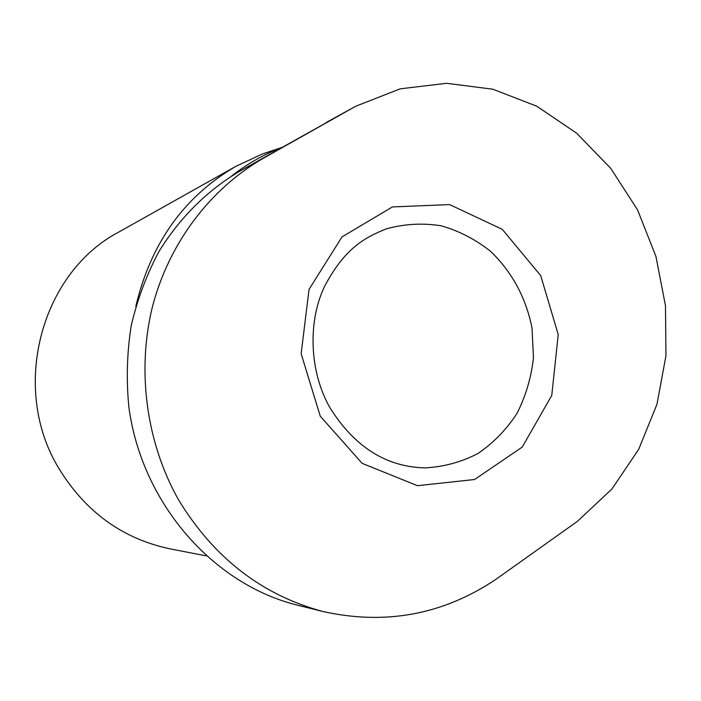 <?xml version="1.0" encoding="UTF-8"?>
<svg xmlns="http://www.w3.org/2000/svg" width="701" height="701" viewBox="0 0 701 701"><rect width="100%" height="100%" fill="white"/><g stroke="black" fill="none" stroke-linecap="round" stroke-linejoin="round"><path stroke-width="1.05" d="M355.845 106.184L239.313 171.412C206.944 190.795 180.236 217.363 159.171 251.116C146.719 274.415 137.405 299.257 131.227 325.632C126.977 352.533 126.189 379.679 128.861 407.044C141.655 503.248 213.13 584.625 297.934 605.287L322.819 611.482C385.348 625.388 442.944 614.742 495.598 579.543L577.484 521.29L611.955 488.965L638.699 449.315L656.951 404.328L665.95 355.836L665.486 305.802L655.934 256.4L637.542 209.844L610.65 168.222L576.546 133.137L536.747 106.201L492.856 89.211L446.651 83.305L400.21 88.834L355.845 106.184L263.848 157.97C210.204 188.622 168.915 243.142 152.362 307.029C136.642 371.136 146.334 442.988 178.781 500.234C214.103 558.049 262.113 595.131 322.819 611.474M231.812 175.855C247.26 163.824 263.874 154.395 281.662 147.578M135.81 306.355C150.838 243.089 184.249 196.385 236.035 166.242L262.227 154.054L274.582 149.9M278.779 148.708L280.444 148.261M206.024 555.849L169.931 548.822C122.754 538.815 85.829 512.168 59.156 468.881C9.779 388.792 40.579 272.961 118.933 231.978L236.035 166.242M320.243 416.157L301.141 353.698L309.053 289.373L341.992 236.92L392.429 206.926L449.621 204.596L502.284 229.332L540.716 275.624L558.233 334.579L551.766 395.443L522.227 447.08L474.577 479.51L417.463 485.697L362.119 463.343L320.243 416.157M326.263 122.473L354.198 107.104M239.313 171.412L263.848 157.97M386.479 228.815C404.538 223.864 422.791 222.865 441.236 225.81C459.278 230.98 475.83 239.576 490.902 251.606C512.265 272.382 525.969 297.846 532.006 328.015L533.479 357.738C531.253 377.541 525.75 396.118 516.952 413.467C506.42 429.625 493.399 442.979 477.889 453.547C461.302 462.134 443.654 466.91 424.955 467.882C386.155 466.936 354.469 446.87 329.917 407.684C308.677 370.356 308.142 320.243 324.668 286.201C344.638 248.557 364.126 237.735 386.479 228.815M281.89 147.447L262.227 154.054"/></g></svg>
